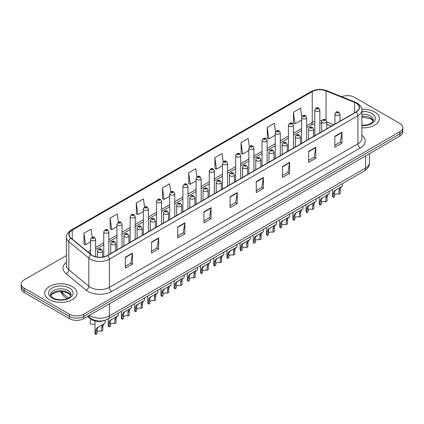 <?xml version="1.0" encoding="UTF-8"?>
<svg xmlns="http://www.w3.org/2000/svg" width="424" height="424" viewBox="0 0 424 424"><rect width="100%" height="100%" fill="white"/><g stroke="black" fill="none" stroke-linecap="round" stroke-linejoin="round"><path stroke-width="0.64" d="M331.367 126.172L326.777 124.317M105.046 320.268A10.102 5.83 180 0 1 90.646 318.975L87.545 316.421M374.604 111.931A16.16 9.328 0 0 0 361.82 109.228A16.16 9.328 0 0 1 374.604 111.931A16.16 9.328 0 0 1 379.337 118.529A16.16 9.328 0 0 0 374.604 111.931M72.25 286.491A16.16 9.328 0 0 0 54.638 284.472A16.16 9.328 0 0 0 44.663 293.09A16.16 9.328 0 0 0 49.396 299.689A16.16 9.328 0 0 0 67.008 301.713A16.16 9.328 0 0 0 76.983 293.09A16.16 9.328 0 0 0 72.25 286.491A16.16 9.328 0 0 0 54.638 284.472A16.16 9.328 0 0 0 44.663 293.09A16.16 9.328 0 0 0 49.396 299.689A16.16 9.328 0 0 0 67.008 301.713A16.16 9.328 0 0 0 76.983 293.09A16.16 9.328 0 0 0 72.25 286.491M356.038 103.133A10.775 6.222 180 0 1 359.192 107.532A10.775 6.222 180 0 1 356.038 111.931L107.484 255.428A10.775 6.222 180 0 1 91.043 254.596L71.041 238.108A10.775 6.222 180 0 1 69.091 234.541A10.775 6.222 180 0 1 72.244 230.142L312.234 91.584A10.775 6.222 180 0 1 326.029 90.89L354.596 102.433A10.775 6.222 180 0 1 356.038 103.133M356.224 103.021A11.045 6.376 0 0 0 354.75 102.306L326.189 90.763A11.045 6.376 0 0 0 312.043 91.473L72.053 230.031A11.045 6.376 0 0 0 70.819 238.198L90.821 254.686A11.045 6.376 0 0 0 107.675 255.54L356.224 112.042A11.045 6.376 0 0 0 356.224 103.021M66.398 255.508L24.157 279.898A10.102 5.83 0 0 0 21.2 284.022L21.2 288.421A10.102 5.83 0 0 0 24.157 292.544L69.393 318.657L69.393 316.458A10.102 5.83 0 0 0 83.676 316.458L399.843 133.92A10.102 5.83 0 0 0 402.8 129.797A10.102 5.83 0 0 1 399.843 133.92L83.676 316.458A10.102 5.83 0 0 1 69.393 316.458L24.157 290.345L69.393 316.458L69.393 314.258A10.102 5.83 0 0 0 83.676 314.258L399.843 131.721A10.102 5.83 0 0 0 402.8 127.598A10.102 5.83 0 0 0 399.843 123.474L354.607 97.361A10.102 5.83 0 0 0 341.691 96.698M21.2 286.221A10.102 5.83 0 0 0 24.157 290.345A10.102 5.83 0 0 1 21.2 286.221M125.34 257.188L125.34 268.185L132.484 264.062L132.484 253.064L125.34 257.188M125.34 266.235L130.841 263.06L132.452 253.43A2.692 1.553 -120 0 0 132.484 253.064M130.793 263.087L132.484 264.062M151.527 242.067L151.527 253.064L158.671 248.941L158.671 237.944L151.527 242.067M151.527 251.114L157.028 247.939L158.64 238.309A2.692 1.553 -120 0 0 158.671 237.944M156.981 247.966L158.671 248.941M177.72 226.951L177.72 237.944L184.859 233.82L184.859 222.828L177.72 226.951M177.72 235.993L183.216 232.818L184.832 223.194A2.692 1.553 -120 0 0 184.859 222.828M183.168 232.845L184.859 233.82M203.907 211.83L203.907 222.828L211.046 218.704L211.046 207.707L203.907 211.83M203.907 220.877L209.408 217.698L211.019 208.073A2.692 1.553 -120 0 0 211.046 207.707M209.361 217.729L211.046 218.704M334.849 136.231L334.849 147.229L341.988 143.105L341.988 132.108L334.849 136.231M334.849 145.278L340.35 142.098L341.961 132.474A2.692 1.553 -120 0 0 341.988 132.108M340.297 142.13L341.988 143.105M308.656 151.352L308.656 162.35L315.8 158.226L315.8 147.229L308.656 151.352M308.656 160.394L314.158 157.219L315.774 147.594A2.692 1.553 -120 0 0 315.8 147.229M314.11 157.251L315.8 158.226M282.469 166.473L282.469 177.465L289.613 173.342L289.613 162.35L282.469 166.473M282.469 175.515L287.97 172.34L289.581 162.71A2.692 1.553 -120 0 0 289.613 162.35M287.923 172.367L289.613 173.342M256.281 181.589L256.281 192.586L263.426 188.463L263.426 177.465L256.281 181.589M256.281 190.636L261.783 187.461L263.394 177.831A2.692 1.553 -120 0 0 263.426 177.465M261.735 187.488L263.426 188.463M230.094 196.709L230.094 207.707L237.239 203.584L237.239 192.586L230.094 196.709M230.094 205.757L235.596 202.582L237.207 192.952A2.692 1.553 -120 0 0 237.239 192.586M235.548 202.608L237.239 203.584M361.884 127.831A16.16 9.328 0 0 0 379.337 118.529A16.16 9.328 0 0 1 361.884 127.831M21.2 284.022A10.102 5.83 0 0 0 24.157 288.145L69.393 314.258M144.579 207.06L143.434 198.909L136.29 203.032L136.406 213.961M118.391 222.203L117.247 214.03L110.102 218.153L110.219 229.082M92.209 237.366L91.059 229.151L83.915 233.274L84.032 244.203M223.151 161.751L222.001 153.552L214.857 157.675L214.973 168.604M249.349 146.709L248.188 138.431L241.044 142.554L241.161 153.483M275.552 131.71L274.376 123.31L267.231 127.433L267.348 138.362M301.771 116.785L300.563 108.189L293.424 112.312L293.535 123.246M170.766 191.934L169.621 183.788L162.482 187.912L162.593 198.845M196.959 176.829L195.809 168.673L188.669 172.796L188.786 183.725M188.669 172.796L190.281 184.281L196.095 180.926M190.281 184.281L188.669 183.682M214.857 157.675L216.468 169.165L222.473 165.699M216.468 169.165L214.857 168.561M241.044 142.554L242.655 154.044L248.851 150.467M242.655 154.044L241.044 153.44M267.231 127.433L268.848 138.924L275.229 135.235M268.848 138.924L267.231 138.319M293.424 112.312L295.035 123.803L301.612 120.008M295.035 123.803L293.424 123.204M162.482 187.912L164.093 199.402L169.717 196.158M164.093 199.402L162.482 198.798M136.29 203.032L137.906 214.523L143.339 211.385M137.906 214.523L136.29 213.919M110.102 218.153L111.713 229.644L116.96 226.617M111.713 229.644L110.102 229.04M83.915 233.274L85.526 244.759L90.582 241.844M85.526 244.759L83.915 244.16M69.393 318.657A10.102 5.83 0 0 0 83.676 318.657L399.843 136.12A10.102 5.83 0 0 0 402.8 131.997L402.8 127.598M334.457 194.971A3.365 1.945 180 0 1 338.999 194.15L338.999 190.376L339.82 187.832L340.403 187.291L335.061 190.583L334.457 193L334.457 196.773L333.227 197.478A5.051 2.915 180 0 1 332.389 195.872L332.389 189.438M333.227 197.478L333.227 193.71L333.874 191.266L340.811 187.058M342.491 183.608L342.491 186.083L341.013 187.143L340.228 189.671L340.228 193.439L338.999 194.15M334.616 190.63L335.84 189.926L334.616 190.63M321.265 202.587A3.365 1.945 180 0 1 325.807 201.766L325.807 197.992L326.634 195.448L327.217 194.902L321.874 198.194L321.265 200.616L321.265 204.384L320.041 205.094A5.051 2.915 180 0 1 319.203 203.488L319.203 197.054M320.041 205.094L320.041 201.326L320.682 198.883L327.62 194.669M329.305 191.219L329.305 193.699L327.826 194.759L327.036 197.282L327.036 201.056L325.807 201.766M321.429 198.247L322.653 197.542L321.429 198.247M308.078 210.203A3.365 1.945 180 0 1 312.621 209.377L312.621 205.608L313.442 203.059L314.025 202.518L309.462 205.152L308.683 205.81L308.078 208.232L308.078 212L306.849 212.71A5.051 2.915 180 0 1 306.011 211.104L306.011 204.665M306.849 212.71L306.849 208.942L307.49 206.499L314.428 202.285M316.113 198.835L316.113 201.315L314.635 202.375L313.85 204.898L313.85 208.672L312.621 209.377M308.237 205.863L309.462 205.152L308.237 205.863M294.887 217.819A3.365 1.945 180 0 1 299.429 216.993L299.429 213.224L300.256 210.675L300.833 210.134L296.275 212.769L295.491 213.426L294.887 215.848L294.887 219.616L293.662 220.326A5.051 2.915 180 0 1 292.825 218.715L292.825 212.281M293.662 220.326L293.662 216.553L294.304 214.109L301.241 209.901M302.927 206.451L302.927 208.926L301.443 209.986L300.658 212.514L300.658 216.282L299.429 216.993M295.051 213.473L296.275 212.769L295.051 213.473M281.7 225.436A3.365 1.945 180 0 1 286.242 224.609L286.242 220.84L287.064 218.291L287.647 217.751L282.305 221.042L281.7 223.459L281.7 227.232L280.471 227.937A5.051 2.915 180 0 1 279.633 226.331L279.633 219.897M280.471 227.937L280.471 224.169L281.112 221.726L288.05 217.517M289.735 214.067L289.735 216.542L288.256 217.602L287.467 220.13L287.467 223.899L286.242 224.609M281.859 221.089L283.084 220.385L281.859 221.089M268.509 233.046A3.365 1.945 180 0 1 273.051 232.225L273.051 228.451L273.877 225.907L274.455 225.367L269.113 228.653L268.509 231.075L268.509 234.843L267.284 235.553A5.051 2.915 180 0 1 266.447 233.947L266.447 227.513M267.284 235.553L267.284 231.785L267.926 229.342L274.863 225.128M276.543 221.678L276.543 224.158L275.065 225.218L274.28 227.746L274.28 231.515L273.051 232.225M268.668 228.706L269.892 228.001L268.668 228.706M255.322 240.662A3.365 1.945 180 0 1 259.864 239.836L259.864 236.067L260.686 233.518L261.269 232.977L256.706 235.612L255.926 236.269L255.322 238.691L255.322 242.459L254.093 243.169A5.051 2.915 180 0 1 253.255 241.563L253.255 235.124M254.093 243.169L254.093 239.401L254.734 236.958L261.672 232.744M263.357 229.294L263.357 231.774L261.878 232.834L261.089 235.357L261.089 239.131L259.864 239.836M255.481 236.322L256.706 235.612L255.481 236.322M242.131 248.279A3.365 1.945 180 0 1 246.673 247.452L246.673 243.683L247.499 241.134L248.077 240.594L243.514 243.228L242.735 243.885L242.131 246.307L242.131 250.075L240.901 250.785A5.051 2.915 180 0 1 240.064 249.174L240.064 242.74M240.901 250.785L240.901 247.012L241.548 244.574L248.485 240.36M250.165 236.91L250.165 239.39L248.687 240.445L247.902 242.973L247.902 246.742L246.673 247.452M242.29 243.933L243.514 243.228L242.29 243.933M228.944 255.895A3.365 1.945 180 0 1 233.486 255.068L233.486 251.299L234.308 248.75L234.891 248.21L230.327 250.844L229.548 251.501L228.944 253.918L228.944 257.691L227.714 258.401A5.051 2.915 180 0 1 226.877 256.79L226.877 250.356M227.714 258.401L227.714 254.628L228.356 252.185L235.293 247.976M236.979 244.526L236.979 247.001L235.5 248.061L234.711 250.589L234.711 254.358L233.486 255.068M229.103 251.549L230.327 250.844L229.103 251.549M215.752 263.505A3.365 1.945 180 0 1 220.294 262.684L220.294 258.91L221.116 256.366L221.699 255.826L216.357 259.112L215.752 261.534L215.752 265.307L214.523 266.012A5.051 2.915 180 0 1 213.685 264.406L213.685 257.972M214.523 266.012L214.523 262.244L215.164 259.801L222.102 255.587M223.787 252.137L223.787 254.617L222.309 255.677L221.524 258.205L221.524 261.974L220.294 262.684M215.911 259.165L217.136 258.46L215.911 259.165M202.561 271.122A3.365 1.945 180 0 1 207.103 270.295L207.103 266.526L207.93 263.977L208.513 263.437L203.949 266.071L203.165 266.728L202.561 269.15L202.561 272.918L201.336 273.628A5.051 2.915 180 0 1 200.499 272.023L200.499 265.583M201.336 273.628L201.336 269.86L201.978 267.417L208.915 263.203M210.601 259.753L210.601 262.233L209.117 263.293L208.332 265.816L208.332 269.59L207.103 270.295M202.725 266.781L203.949 266.071L202.725 266.781M189.374 278.738A3.365 1.945 180 0 1 193.916 277.911L193.916 274.143L194.738 271.593L195.321 271.053L190.758 273.687L189.978 274.344L189.374 276.766L189.374 280.534L188.145 281.245A5.051 2.915 180 0 1 187.307 279.633L187.307 273.199M188.145 281.245L188.145 277.471L188.786 275.033L195.724 270.819M197.409 267.369L197.409 269.849L195.93 270.909L195.146 273.432L195.146 277.201L193.916 277.911M189.533 274.392L190.758 273.687L189.533 274.392M176.183 286.354A3.365 1.945 180 0 1 180.725 285.527L180.725 281.759L181.552 279.209L182.129 278.669L177.566 281.303L176.787 281.96L176.183 284.377L176.183 288.15L174.958 288.861A5.051 2.915 180 0 1 174.121 287.249L174.121 280.815M174.958 288.861L174.958 285.087L175.6 282.644L182.537 278.436M184.217 274.985L184.217 277.46L182.739 278.52L181.954 281.048L181.954 284.817L180.725 285.527M176.342 282.008L177.566 281.303L176.342 282.008M162.996 293.964A3.365 1.945 180 0 1 167.538 293.143L167.538 289.369L168.36 286.825L168.943 286.285L163.6 289.571L162.996 291.993L162.996 295.767L161.767 296.471A5.051 2.915 180 0 1 160.929 294.866L160.929 288.431M161.767 296.471L161.767 292.703L162.408 290.26L169.346 286.046M171.031 282.596L171.031 285.076L169.552 286.136L168.763 288.664L168.763 292.433L167.538 293.143M163.155 289.624L164.38 288.919L163.155 289.624M149.804 301.581A3.365 1.945 180 0 1 154.347 300.759L154.347 296.986L155.173 294.436L155.751 293.896L150.409 297.187L149.804 299.609L149.804 303.377L148.575 304.088A5.051 2.915 180 0 1 147.743 302.482L147.743 296.042M148.575 304.088L148.575 300.319L149.222 297.876L156.159 293.662M157.839 290.212L157.839 292.692L156.361 293.752L155.576 296.275L155.576 300.049L154.347 300.759M149.964 297.24L151.188 296.53L149.964 297.24M136.618 309.197A3.365 1.945 180 0 1 141.16 308.37L141.16 304.602L141.982 302.052L142.565 301.512L138.001 304.146L137.222 304.803L136.618 307.225L136.618 310.993L135.388 311.704A5.051 2.915 180 0 1 134.551 310.092L134.551 303.658M135.388 311.704L135.388 307.93L136.03 305.492L142.968 301.279M144.653 297.828L144.653 300.309L143.174 301.369L142.385 303.891L142.385 307.665L141.16 308.37M136.777 304.856L138.001 304.146L136.777 304.856M123.426 316.813A3.365 1.945 180 0 1 127.969 315.986L127.969 312.218L128.79 309.668L129.373 309.128L124.81 311.762L124.031 312.419L123.426 314.836L123.426 318.61L122.197 319.32A5.051 2.915 180 0 1 121.359 317.709L121.359 311.274M122.197 319.32L122.197 315.546L122.838 313.103L129.781 308.895M131.461 305.444L131.461 307.919L129.983 308.979L129.198 311.507L129.198 315.276L127.969 315.986M123.585 312.467L124.81 311.762L123.585 312.467M110.235 324.424A3.365 1.945 180 0 1 114.777 323.602L114.777 319.829L115.604 317.284L116.187 316.744L110.844 320.03L110.235 322.452L110.235 326.226L109.01 326.931A5.051 2.915 180 0 1 108.173 325.325L108.173 318.89M109.01 326.931L109.01 323.162L109.652 320.719L116.589 316.505M118.275 313.055L118.275 315.536L116.796 316.596L116.006 319.124L116.006 322.892L114.777 323.602M110.399 320.083L111.623 319.378L110.399 320.083M97.048 332.04A3.365 1.945 180 0 1 101.59 331.218L101.59 327.445L102.412 324.901L102.995 324.355L97.653 327.646L97.048 330.068L97.048 333.836L95.819 334.547A5.051 2.915 180 0 1 94.981 332.941L94.981 321M95.819 334.547L95.819 330.778L96.46 328.335L103.398 324.121M105.083 320.258L105.083 323.152L103.604 324.212L102.82 326.734L102.82 330.508L101.59 331.218M97.207 327.699L98.432 326.989L97.207 327.699M90.323 319.988L90.323 323.756A5.051 2.915 180 0 0 94.981 324.031M90.646 318.281L90.646 318.975M361.884 135.24A16.833 9.72 180 0 1 360.321 147.944L111.772 291.442A3.365 1.945 60 0 1 109.392 287.318L357.941 143.821A13.467 7.775 0 0 0 361.884 138.319L361.884 110.171A13.467 7.775 180 0 1 357.941 115.667A3.365 1.945 -120 0 0 356.224 112.042M111.772 291.442A16.833 9.72 180 0 1 87.964 291.442A16.833 9.72 180 0 1 86.077 290.143L66.075 273.65A16.833 9.72 180 0 1 66.398 262.244M90.344 287.318A13.467 7.775 0 0 0 109.392 287.318L109.392 259.17A13.467 7.775 180 0 1 88.833 258.131L68.831 241.638A13.467 7.775 180 0 1 66.398 237.175L66.398 265.329A13.467 7.775 0 0 0 68.831 269.786L88.833 286.279A13.467 7.775 0 0 0 90.344 287.318M361.884 110.171C362.334 108.067 360.787 105.719 357.241 103.133L355.471 102.274A3.365 1.579 112 0 0 354.75 102.306M355.471 102.274L326.909 90.725C321.328 88.748 316.034 89.035 311.025 91.584A3.365 1.945 60 0 1 312.043 91.473M72.053 230.031A3.365 1.945 -120 0 0 71.041 230.137C67.543 232.649 65.996 234.997 66.398 237.175M70.819 238.198A3.365 2.252 129.5 0 0 68.831 241.638L68.831 269.786A3.365 2.252 -50.5 0 1 66.075 273.65M326.909 90.725A3.365 1.579 112 0 0 326.189 90.763M90.821 254.686A3.365 2.252 129.5 0 0 88.833 258.131L88.833 286.279A3.365 2.252 -50.5 0 1 86.077 290.143M107.675 255.54A3.365 1.945 60 0 1 109.392 259.17L357.941 115.667L357.941 143.821A3.365 1.945 60 0 0 360.321 147.944M83.676 314.258L83.676 318.657M399.843 131.721L399.843 136.12M24.157 288.145L24.157 292.544M72.244 230.142L72.244 239.104M354.596 102.433L354.596 112.763M326.029 90.89L326.029 120.003M333.746 124.799L326.777 121.98M321.943 120.67A10.775 6.222 0 0 0 319.85 120.554M314.799 121.28A10.775 6.222 0 0 0 312.234 122.377L306.658 125.594M312.234 91.584L312.234 122.377A6.058 3.498 60 0 1 310.978 125.149L306.658 127.64M301.612 128.509L293.472 133.205M288.421 136.12L280.28 140.821M275.229 143.736L267.094 148.437M262.043 151.352L253.902 156.053M248.851 158.968L240.715 163.664M235.665 166.584L227.524 171.28M222.473 174.195L214.337 178.896M209.286 181.811L201.146 186.512M196.095 189.427L187.954 194.123M182.903 197.043L174.768 201.739M169.717 204.654L161.576 209.355M156.525 212.27L148.389 216.971M143.339 219.886L135.198 224.582M130.147 227.502L122.011 232.198M116.96 235.113L108.82 239.814M103.769 242.729L95.628 247.431M90.582 250.346L87.816 251.941M331.441 126.129L327.238 124.428A6.058 2.841 -68 0 1 326.777 124.126M230.094 197.059L237.207 192.952M256.281 181.938L263.394 177.831M282.469 166.817L289.581 162.71M308.656 151.702L315.774 147.594M334.849 136.581L341.961 132.474M203.907 212.18L211.019 208.073M177.72 227.296L184.832 223.194M151.527 242.417L158.64 238.309M125.34 257.538L132.452 253.43M89.438 315.329A13.467 7.775 0 0 0 90.344 315.906A13.467 7.775 0 0 0 109.392 315.906L365.557 168.01A13.467 7.775 0 0 0 369.505 162.514C369.601 165.853 367.82 168.715 364.163 171.095L107.993 318.991A6.736 3.89 60 0 0 109.392 315.906L109.392 303.812M365.557 155.915L365.557 168.01A6.736 3.89 60 0 1 364.163 171.095M88.892 315.647A6.736 4.505 129.5 0 0 90.068 317.836L88.022 316.15M61.061 291.595A13.467 7.775 0 0 0 62.556 293.207L62.556 291.675M66.923 298.75L63.791 296.169A6.736 4.505 129.5 0 1 62.556 293.207L68.428 298.046M335.654 114.984A2.523 1.458 180 0 1 334.918 113.95C335.564 111.878 336.884 111.279 338.877 112.148L339.969 113.95A2.523 1.458 180 0 1 338.41 115.296A2.523 1.458 180 0 1 335.654 114.984M338.039 112.233A0.843 0.488 0 0 0 336.847 112.233A0.843 0.488 0 0 0 336.847 112.922A0.843 0.488 0 0 0 338.039 112.922A0.843 0.488 0 0 0 338.039 112.233M340.403 187.291L341.627 186.581M338.999 190.376L340.228 189.671M333.227 193.71L334.457 193M319.85 132.823L319.85 109.948A2.523 1.458 180 0 1 318.291 111.295A2.523 1.458 180 0 1 315.541 110.982A2.523 1.458 180 0 1 314.799 109.948L314.799 135.738M316.728 108.92A0.843 0.488 0 0 0 317.921 108.92A0.843 0.488 0 0 0 317.921 108.231A0.843 0.488 0 0 0 316.728 108.231A0.843 0.488 0 0 0 316.728 108.92M373.268 121.026A10.261 5.925 0 0 0 370.433 117.914A10.261 5.925 0 0 0 361.884 116.224M361.884 125.207L366.315 124.99L369.103 124.253L372.601 122.07L373.438 120.178A10.261 5.925 0 0 0 370.433 115.985A10.261 5.925 0 0 0 361.884 114.3M361.884 125.578A12.28 7.091 0 0 0 374.26 121.582A12.28 7.091 0 0 0 371.864 113.515A12.28 7.091 0 0 0 361.884 111.475M322.468 122.594A2.523 1.458 180 0 1 321.726 121.566C322.373 119.494 323.692 118.895 325.69 119.764L326.777 121.566A2.523 1.458 180 0 1 325.219 122.912A2.523 1.458 180 0 1 322.468 122.594M324.848 119.849A0.843 0.488 0 0 0 323.655 119.849A0.843 0.488 0 0 0 323.655 120.533A0.843 0.488 0 0 0 324.848 120.533A0.843 0.488 0 0 0 324.848 119.849M327.217 194.902L328.441 194.197M325.807 197.992L327.036 197.282M320.041 201.326L321.265 200.616M309.276 130.21A2.523 1.458 180 0 1 308.539 129.182C309.181 127.11 310.506 126.506 312.499 127.38L313.59 129.182A2.523 1.458 180 0 1 312.032 130.528A2.523 1.458 180 0 1 309.276 130.21M311.656 127.46A0.843 0.488 0 0 0 310.469 127.46A0.843 0.488 0 0 0 310.469 128.149A0.843 0.488 0 0 0 311.656 128.149A0.843 0.488 0 0 0 311.656 127.46M314.025 202.518L315.249 201.813M312.621 205.608L313.85 204.898M306.849 208.942L308.078 208.232M296.09 137.827A2.523 1.458 180 0 1 295.348 136.793C295.994 134.721 297.314 134.122 299.312 134.991L300.399 136.793A2.523 1.458 180 0 1 298.841 138.139A2.523 1.458 180 0 1 296.09 137.827M298.469 135.076A0.843 0.488 0 0 0 297.277 135.076A0.843 0.488 0 0 0 297.277 135.765A0.843 0.488 0 0 0 298.469 135.765A0.843 0.488 0 0 0 298.469 135.076M300.833 210.134L302.058 209.429M299.429 213.224L300.658 212.514M293.662 216.553L294.887 215.848M282.898 145.443A2.523 1.458 180 0 1 282.161 144.409C282.803 142.337 284.128 141.738 286.121 142.607L287.207 144.409A2.523 1.458 180 0 1 285.649 145.755A2.523 1.458 180 0 1 282.898 145.443M285.278 142.692A0.843 0.488 0 0 0 284.091 142.692A0.843 0.488 0 0 0 284.091 143.381A0.843 0.488 0 0 0 285.278 143.381A0.843 0.488 0 0 0 285.278 142.692M287.647 217.751L288.871 217.04M286.242 220.84L287.467 220.13M280.471 224.169L281.7 223.459M306.658 140.434L306.658 117.565A2.523 1.458 180 0 1 305.1 118.911A2.523 1.458 180 0 1 302.349 118.598A2.523 1.458 180 0 1 301.612 117.565L301.612 143.354M303.542 116.536A0.843 0.488 0 0 0 304.729 116.536A0.843 0.488 0 0 0 304.729 115.847A0.843 0.488 0 0 0 303.542 115.847A0.843 0.488 0 0 0 303.542 116.536M293.472 148.05L293.472 125.181A2.523 1.458 180 0 1 291.913 126.527A2.523 1.458 180 0 1 289.163 126.209A2.523 1.458 180 0 1 288.421 125.181L288.421 150.965M290.35 124.147A0.843 0.488 0 0 0 291.542 124.147A0.843 0.488 0 0 0 291.542 123.463A0.843 0.488 0 0 0 290.35 123.463A0.843 0.488 0 0 0 290.35 124.147M280.28 155.666L280.28 132.797A2.523 1.458 180 0 1 278.722 134.143A2.523 1.458 180 0 1 275.971 133.825A2.523 1.458 180 0 1 275.229 132.797L275.229 158.581M277.164 131.763A0.843 0.488 0 0 0 278.351 131.763A0.843 0.488 0 0 0 278.351 131.074A0.843 0.488 0 0 0 277.164 131.074A0.843 0.488 0 0 0 277.164 131.763M70.914 295.586A10.261 5.925 0 0 0 68.078 292.475A10.261 5.925 0 0 0 57.775 291.007A10.261 5.925 0 0 0 50.732 295.586M68.078 290.551A10.261 5.925 0 0 0 56.895 289.269A10.261 5.925 0 0 0 50.562 294.738C50.021 295.056 50.885 296.148 53.148 298.003C58.422 301.088 70.156 300.229 71.084 294.738A10.261 5.925 0 0 0 68.078 290.551M52.136 298.104A12.28 7.091 0 0 0 69.51 298.104A12.28 7.091 0 0 0 69.51 288.076A12.28 7.091 0 0 0 52.136 288.076A12.28 7.091 0 0 0 52.136 298.104M269.712 153.053A2.523 1.458 180 0 1 268.97 152.025C269.616 149.953 270.936 149.354 272.934 150.223L274.021 152.025A2.523 1.458 180 0 1 272.462 153.371A2.523 1.458 180 0 1 269.712 153.053M272.091 150.308A0.843 0.488 0 0 0 270.899 150.308A0.843 0.488 0 0 0 270.899 150.992A0.843 0.488 0 0 0 272.091 150.992A0.843 0.488 0 0 0 272.091 150.308M274.455 225.367L275.68 224.656M273.051 228.451L274.28 227.746M267.284 231.785L268.509 231.075M256.52 160.669A2.523 1.458 180 0 1 255.778 159.641C256.425 157.569 257.744 156.965 259.742 157.839L260.829 159.641A2.523 1.458 180 0 1 259.271 160.988A2.523 1.458 180 0 1 256.52 160.669M258.9 157.919A0.843 0.488 0 0 0 257.713 157.919A0.843 0.488 0 0 0 257.713 158.608A0.843 0.488 0 0 0 258.9 158.608A0.843 0.488 0 0 0 258.9 157.919M261.269 232.977L262.493 232.273M259.864 236.067L261.089 235.357M254.093 239.401L255.322 238.691M243.328 168.286A2.523 1.458 180 0 1 242.592 167.252C243.238 165.18 244.558 164.581 246.551 165.45L247.643 167.252A2.523 1.458 180 0 1 246.084 168.598A2.523 1.458 180 0 1 243.328 168.286M245.713 165.535A0.843 0.488 0 0 0 244.521 165.535A0.843 0.488 0 0 0 244.521 166.224A0.843 0.488 0 0 0 245.713 166.224A0.843 0.488 0 0 0 245.713 165.535M248.077 240.594L249.301 239.889M246.673 243.683L247.902 242.973M240.901 247.012L242.131 246.307M267.094 163.282L267.094 140.408A2.523 1.458 180 0 1 265.535 141.759A2.523 1.458 180 0 1 262.779 141.441A2.523 1.458 180 0 1 262.043 140.408L262.043 166.197M263.972 139.379A0.843 0.488 0 0 0 265.164 139.379A0.843 0.488 0 0 0 265.164 138.69A0.843 0.488 0 0 0 263.972 138.69A0.843 0.488 0 0 0 263.972 139.379M253.902 170.893L253.902 148.024A2.523 1.458 180 0 1 252.344 149.37A2.523 1.458 180 0 1 249.593 149.057A2.523 1.458 180 0 1 248.851 148.024L248.851 173.814M250.78 146.996A0.843 0.488 0 0 0 251.973 146.996A0.843 0.488 0 0 0 251.973 146.306A0.843 0.488 0 0 0 250.78 146.306A0.843 0.488 0 0 0 250.78 146.996M240.715 178.509L240.715 155.64A2.523 1.458 180 0 1 239.157 156.986A2.523 1.458 180 0 1 236.401 156.668A2.523 1.458 180 0 1 235.665 155.64L235.665 181.424M237.594 154.606A0.843 0.488 0 0 0 238.781 154.606A0.843 0.488 0 0 0 238.781 153.923A0.843 0.488 0 0 0 237.594 153.923A0.843 0.488 0 0 0 237.594 154.606M230.142 175.902A2.523 1.458 180 0 1 229.4 174.868C230.047 172.796 231.366 172.197 233.364 173.066L234.451 174.868A2.523 1.458 180 0 1 232.893 176.214A2.523 1.458 180 0 1 230.142 175.902M232.522 173.151A0.843 0.488 0 0 0 231.329 173.151A0.843 0.488 0 0 0 231.329 173.84A0.843 0.488 0 0 0 232.522 173.84A0.843 0.488 0 0 0 232.522 173.151M234.891 248.21L236.115 247.499M233.486 251.299L234.711 250.589M227.714 254.628L228.944 253.918M216.95 183.513A2.523 1.458 180 0 1 216.214 182.484C216.86 180.412 218.18 179.813 220.173 180.682L221.264 182.484A2.523 1.458 180 0 1 219.706 183.831A2.523 1.458 180 0 1 216.95 183.513M219.335 180.767A0.843 0.488 0 0 0 218.143 180.767A0.843 0.488 0 0 0 218.143 181.451A0.843 0.488 0 0 0 219.335 181.451A0.843 0.488 0 0 0 219.335 180.767M221.699 255.826L222.923 255.116M220.294 258.91L221.524 258.205M214.523 262.244L215.752 261.534M203.764 191.129A2.523 1.458 180 0 1 203.022 190.1C203.668 188.028 204.988 187.424 206.986 188.298L208.073 190.1A2.523 1.458 180 0 1 206.514 191.447A2.523 1.458 180 0 1 203.764 191.129M206.144 188.378A0.843 0.488 0 0 0 204.951 188.378A0.843 0.488 0 0 0 204.951 189.067A0.843 0.488 0 0 0 206.144 189.067A0.843 0.488 0 0 0 206.144 188.378M208.513 263.437L209.737 262.732M207.103 266.526L208.332 265.816M201.336 269.86L202.561 269.15M190.572 198.745A2.523 1.458 180 0 1 189.835 197.711C190.477 195.639 191.802 195.04 193.794 195.909L194.886 197.711A2.523 1.458 180 0 1 193.323 199.063A2.523 1.458 180 0 1 190.572 198.745M192.952 195.994A0.843 0.488 0 0 0 191.765 195.994A0.843 0.488 0 0 0 191.765 196.683A0.843 0.488 0 0 0 192.952 196.683A0.843 0.488 0 0 0 192.952 195.994M195.321 271.053L196.545 270.348M193.916 274.143L195.146 273.432M188.145 277.471L189.374 276.766M177.386 206.361A2.523 1.458 180 0 1 176.644 205.327C177.29 203.255 178.61 202.656 180.608 203.525L181.695 205.327A2.523 1.458 180 0 1 180.136 206.674A2.523 1.458 180 0 1 177.386 206.361M179.765 203.61A0.843 0.488 0 0 0 178.573 203.61A0.843 0.488 0 0 0 178.573 204.299A0.843 0.488 0 0 0 179.765 204.299A0.843 0.488 0 0 0 179.765 203.61M182.129 278.669L183.353 277.959M180.725 281.759L181.954 281.048M174.958 285.087L176.183 284.377M227.524 186.125L227.524 163.256A2.523 1.458 180 0 1 225.966 164.602A2.523 1.458 180 0 1 223.215 164.284A2.523 1.458 180 0 1 222.473 163.256L222.473 189.04M224.402 162.222A0.843 0.488 0 0 0 225.595 162.222A0.843 0.488 0 0 0 225.595 161.533A0.843 0.488 0 0 0 224.402 161.533A0.843 0.488 0 0 0 224.402 162.222M214.337 193.742L214.337 170.867A2.523 1.458 180 0 1 212.774 172.218A2.523 1.458 180 0 1 210.023 171.9A2.523 1.458 180 0 1 209.286 170.867L209.286 196.657M211.216 169.839A0.843 0.488 0 0 0 212.403 169.839A0.843 0.488 0 0 0 212.403 169.149A0.843 0.488 0 0 0 211.216 169.149A0.843 0.488 0 0 0 211.216 169.839M201.146 201.352L201.146 178.483A2.523 1.458 180 0 1 199.587 179.829A2.523 1.458 180 0 1 196.837 179.516A2.523 1.458 180 0 1 196.095 178.483L196.095 204.273M198.024 177.455A0.843 0.488 0 0 0 199.216 177.455A0.843 0.488 0 0 0 199.216 176.766A0.843 0.488 0 0 0 198.024 176.766A0.843 0.488 0 0 0 198.024 177.455M187.954 208.968L187.954 186.099A2.523 1.458 180 0 1 186.396 187.445A2.523 1.458 180 0 1 183.645 187.127A2.523 1.458 180 0 1 182.903 186.099L182.903 211.883M184.838 185.065A0.843 0.488 0 0 0 186.025 185.065A0.843 0.488 0 0 0 186.025 184.382A0.843 0.488 0 0 0 184.838 184.382A0.843 0.488 0 0 0 184.838 185.065M174.768 216.584L174.768 193.715A2.523 1.458 180 0 1 173.209 195.061A2.523 1.458 180 0 1 170.453 194.743A2.523 1.458 180 0 1 169.717 193.715L169.717 219.5M171.646 192.682A0.843 0.488 0 0 0 172.838 192.682A0.843 0.488 0 0 0 172.838 191.998A0.843 0.488 0 0 0 171.646 191.998A0.843 0.488 0 0 0 171.646 192.682M164.194 213.972A2.523 1.458 180 0 1 163.457 212.943C164.099 210.871 165.418 210.272 167.416 211.141L168.503 212.943A2.523 1.458 180 0 1 166.945 214.29A2.523 1.458 180 0 1 164.194 213.972M166.574 211.226A0.843 0.488 0 0 0 165.387 211.226A0.843 0.488 0 0 0 165.387 211.91A0.843 0.488 0 0 0 166.574 211.91A0.843 0.488 0 0 0 166.574 211.226M168.943 286.285L170.167 285.575M167.538 289.369L168.763 288.664M161.767 292.703L162.996 291.993M151.008 221.588A2.523 1.458 180 0 1 150.266 220.559C150.912 218.487 152.232 217.883 154.23 218.758L155.317 220.559A2.523 1.458 180 0 1 153.758 221.906A2.523 1.458 180 0 1 151.008 221.588M153.387 218.837A0.843 0.488 0 0 0 152.195 218.837A0.843 0.488 0 0 0 152.195 219.526A0.843 0.488 0 0 0 153.387 219.526A0.843 0.488 0 0 0 153.387 218.837M155.751 293.896L156.975 293.191M154.347 296.986L155.576 296.275M148.575 300.319L149.804 299.609M137.816 229.204A2.523 1.458 180 0 1 137.074 228.17C137.721 226.103 139.04 225.499 141.038 226.374L142.125 228.17A2.523 1.458 180 0 1 140.567 229.522A2.523 1.458 180 0 1 137.816 229.204M140.196 226.453A0.843 0.488 0 0 0 139.008 226.453A0.843 0.488 0 0 0 139.008 227.142A0.843 0.488 0 0 0 140.196 227.142A0.843 0.488 0 0 0 140.196 226.453M142.565 301.512L143.789 300.807M141.16 304.602L142.385 303.891M135.388 307.93L136.618 307.225M124.624 236.82A2.523 1.458 180 0 1 123.888 235.786C124.534 233.714 125.854 233.115 127.847 233.984L128.938 235.786A2.523 1.458 180 0 1 127.38 237.133A2.523 1.458 180 0 1 124.624 236.82M127.009 234.069A0.843 0.488 0 0 0 125.817 234.069A0.843 0.488 0 0 0 125.817 234.758A0.843 0.488 0 0 0 127.009 234.758A0.843 0.488 0 0 0 127.009 234.069M129.373 309.128L130.597 308.418M127.969 312.218L129.198 311.507M122.197 315.546L123.426 314.836M111.438 244.431A2.523 1.458 180 0 1 110.696 243.403C111.342 241.33 112.662 240.731 114.66 241.601L115.747 243.403A2.523 1.458 180 0 1 114.189 244.749A2.523 1.458 180 0 1 111.438 244.431M113.818 241.685A0.843 0.488 0 0 0 112.625 241.685A0.843 0.488 0 0 0 112.625 242.369A0.843 0.488 0 0 0 113.818 242.369A0.843 0.488 0 0 0 113.818 241.685M116.187 316.744L117.411 316.034M114.777 319.829L116.006 319.124M109.01 323.162L110.235 322.452M98.246 252.047A2.523 1.458 180 0 1 97.509 251.019C98.151 248.946 99.476 248.342 101.469 249.217L102.56 251.019A2.523 1.458 180 0 1 100.997 252.365A2.523 1.458 180 0 1 98.246 252.047M100.626 249.301A0.843 0.488 0 0 0 99.439 249.301A0.843 0.488 0 0 0 99.439 249.985A0.843 0.488 0 0 0 100.626 249.985A0.843 0.488 0 0 0 100.626 249.301M102.995 324.355L104.219 323.65M101.59 327.445L102.82 326.734M95.819 330.778L97.048 330.068M161.576 224.201L161.576 201.326A2.523 1.458 180 0 1 160.018 202.677A2.523 1.458 180 0 1 157.267 202.359A2.523 1.458 180 0 1 156.525 201.326L156.525 227.116M158.459 200.298A0.843 0.488 0 0 0 159.647 200.298A0.843 0.488 0 0 0 159.647 199.609A0.843 0.488 0 0 0 158.459 199.609A0.843 0.488 0 0 0 158.459 200.298M148.389 231.811L148.389 208.942A2.523 1.458 180 0 1 146.831 210.288A2.523 1.458 180 0 1 144.075 209.975A2.523 1.458 180 0 1 143.339 208.942L143.339 234.732M145.268 207.914A0.843 0.488 0 0 0 146.46 207.914A0.843 0.488 0 0 0 146.46 207.225A0.843 0.488 0 0 0 145.268 207.225A0.843 0.488 0 0 0 145.268 207.914M135.198 239.428L135.198 216.558A2.523 1.458 180 0 1 133.639 217.904A2.523 1.458 180 0 1 130.889 217.586A2.523 1.458 180 0 1 130.147 216.558L130.147 242.343M132.076 215.524A0.843 0.488 0 0 0 133.268 215.524A0.843 0.488 0 0 0 133.268 214.841A0.843 0.488 0 0 0 132.076 214.841A0.843 0.488 0 0 0 132.076 215.524M122.011 247.044L122.011 224.174A2.523 1.458 180 0 1 120.448 225.52A2.523 1.458 180 0 1 117.697 225.202A2.523 1.458 180 0 1 116.96 224.174L116.96 249.959M118.89 223.141A0.843 0.488 0 0 0 120.077 223.141A0.843 0.488 0 0 0 120.077 222.457A0.843 0.488 0 0 0 118.89 222.457A0.843 0.488 0 0 0 118.89 223.141M108.82 254.66L108.82 231.785A2.523 1.458 180 0 1 107.261 233.136A2.523 1.458 180 0 1 104.511 232.818A2.523 1.458 180 0 1 103.769 231.785L103.769 256.827M105.698 230.757A0.843 0.488 0 0 0 106.89 230.757A0.843 0.488 0 0 0 106.89 230.068A0.843 0.488 0 0 0 105.698 230.068A0.843 0.488 0 0 0 105.698 230.757M95.628 256.748L95.628 239.401A2.523 1.458 180 0 1 94.07 240.747A2.523 1.458 180 0 1 91.319 240.435A2.523 1.458 180 0 1 90.582 239.401L90.582 254.22M92.512 238.373A0.843 0.488 0 0 0 93.699 238.373A0.843 0.488 0 0 0 93.699 237.684A0.843 0.488 0 0 0 92.512 237.684A0.843 0.488 0 0 0 92.512 238.373M311.025 91.584L71.041 230.137M327.238 124.428L326.777 124.253M321.726 123.188L319.85 123.114M314.799 123.691L310.978 125.149M301.612 130.555L293.472 135.256M288.421 138.171L280.28 142.872M275.229 145.787L267.094 150.488M262.043 153.403L253.902 158.099M248.851 161.014L240.715 165.715M235.665 168.63L227.524 173.331M222.473 176.246L214.337 180.947M209.286 183.862L201.146 188.558M196.095 191.478L187.954 196.174M182.903 199.089L174.768 203.79M169.717 206.705L161.576 211.406M156.525 214.321L148.389 219.017M143.339 221.938L135.198 226.633M130.147 229.548L122.011 234.249M116.96 237.164L108.82 241.866M103.769 244.781L95.628 249.476M90.582 252.397L89.278 253.144M107.993 318.991C102.576 321.715 97.16 321.715 91.738 318.991L90.068 317.836M369.505 162.514L369.505 153.636M63.791 296.169L60.584 291.595M334.918 124.121L334.918 113.95M339.969 121.206L339.969 113.95M319.85 109.948L318.763 108.147C317.295 107.092 315.975 107.691 314.799 109.948M373.221 121.137L370.852 118.837L361.884 117.072M321.726 131.737L321.726 121.566M326.777 128.822L326.777 121.566M308.539 139.353L308.539 129.182M313.59 136.438L313.59 129.182M295.348 146.969L295.348 136.793M300.399 144.049L300.399 136.793M282.161 154.58L282.161 144.409M287.207 151.665L287.207 144.409M306.658 117.565L305.572 115.763C304.109 114.708 302.789 115.307 301.612 117.565M293.472 125.181L292.385 123.379C290.917 122.319 289.597 122.923 288.421 125.181M280.28 132.797L279.193 130.995C277.731 129.935 276.406 130.534 275.229 132.797M70.866 295.703L68.497 293.403L64.888 292.041L60.812 291.595L56.471 292.11L52.417 293.869L50.779 295.703M268.97 162.196L268.97 152.025M274.021 159.281L274.021 152.025M255.778 169.812L255.778 159.641M260.829 166.897L260.829 159.641M242.592 177.428L242.592 167.252M247.643 174.508L247.643 167.252M267.094 140.408L266.002 138.606C264.539 137.551 263.219 138.15 262.043 140.408M253.902 148.024L252.815 146.222C251.347 145.167 250.028 145.766 248.851 148.024M240.715 155.64L239.624 153.838C238.161 152.778 236.841 153.382 235.665 155.64M229.4 185.039L229.4 174.868M234.451 182.124L234.451 174.868M216.214 192.655L216.214 182.484M221.264 189.74L221.264 182.484M203.022 200.271L203.022 190.1M208.073 197.356L208.073 190.1M189.835 207.887L189.835 197.711M194.886 204.972L194.886 197.711M176.644 215.498L176.644 205.327M181.695 212.583L181.695 205.327M227.524 163.256L226.437 161.454C224.969 160.394 223.649 160.998 222.473 163.256M214.337 170.867L213.246 169.07C211.783 168.01 210.463 168.609 209.286 170.867M201.146 178.483L200.059 176.681C198.591 175.626 197.271 176.225 196.095 178.483M187.954 186.099L186.867 184.297C185.405 183.237 184.08 183.841 182.903 186.099M174.768 193.715L173.676 191.913C172.213 190.853 170.893 191.457 169.717 193.715M163.457 223.114L163.457 212.943M168.503 220.199L168.503 212.943M150.266 230.73L150.266 220.559M155.317 227.815L155.317 220.559M137.074 238.346L137.074 228.17M142.125 235.431L142.125 228.17M123.888 245.957L123.888 235.786M128.938 243.042L128.938 235.786M110.696 253.573L110.696 243.403M115.747 250.658L115.747 243.403M97.509 257.098L97.509 251.019M102.56 257.055L102.56 251.019M161.576 201.326L160.489 199.529C159.027 198.469 157.702 199.068 156.525 201.326M148.389 208.942L147.298 207.14C145.835 206.085 144.515 206.684 143.339 208.942M135.198 216.558L134.111 214.756C132.643 213.701 131.323 214.3 130.147 216.558M122.011 224.174L120.92 222.372C119.457 221.312 118.137 221.916 116.96 224.174M108.82 231.785L107.733 229.988C106.265 228.928 104.945 229.527 103.769 231.785M95.628 239.401L94.541 237.599C93.079 236.544 91.759 237.143 90.582 239.401"/></g></svg>
